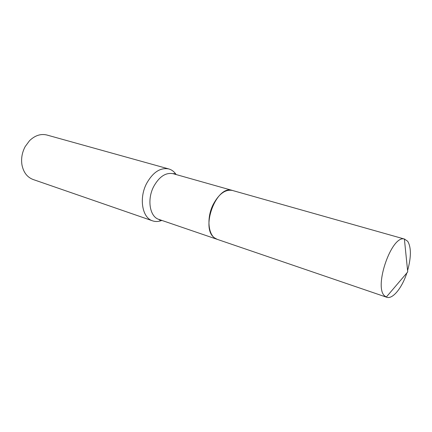 <?xml version="1.0" encoding="UTF-8"?>
<svg xmlns="http://www.w3.org/2000/svg" width="432" height="432" viewBox="0 0 432 432"><rect width="100%" height="100%" fill="white"/><g stroke="black" fill="none" stroke-linecap="round" stroke-linejoin="round"><path stroke-width="0.65" d="M406.912 272.781C402.149 287.766 392.677 299.554 386.689 297.248L384.615 295.888C373.561 286.794 391.786 234.679 404.39 239.053L407.678 241.25C411.307 247.331 411.275 257.116 407.592 270.594M386.689 297.248L217.226 239.344L214.558 237.881C199.93 228.28 216.675 184.286 232.47 190.469L404.811 239.15M217.204 239.333L217.183 239.328C208.391 236.914 206.026 218.646 213.133 204.59C218.889 193.871 225.315 189.162 232.421 190.453L232.448 190.458M161.86 220.423C158.63 221.692 155.552 221.837 152.615 220.855L33.097 179.496C27.194 177.25 23.485 172.395 21.967 164.927C20.984 158.625 22.054 152.512 25.18 146.588L29.527 140.697C35.019 135.421 40.829 133.531 46.964 135.038L168.804 168.95C171.774 169.808 174.226 171.682 176.159 174.56M152.615 220.855C142.204 217.885 138.764 198.223 146.626 183.422C153.004 172.174 160.391 167.346 168.804 168.95M217.183 239.328L158.895 219.407C149.774 216.837 146.815 199.535 153.706 186.5C159.3 176.558 165.78 172.298 173.151 173.707L174.15 173.556L175.635 174.415M404.39 239.053L407.727 271.939L386.289 297.092M232.421 190.453L173.151 173.707M158.895 219.407L159.629 220.104L161.341 220.244"/></g></svg>
